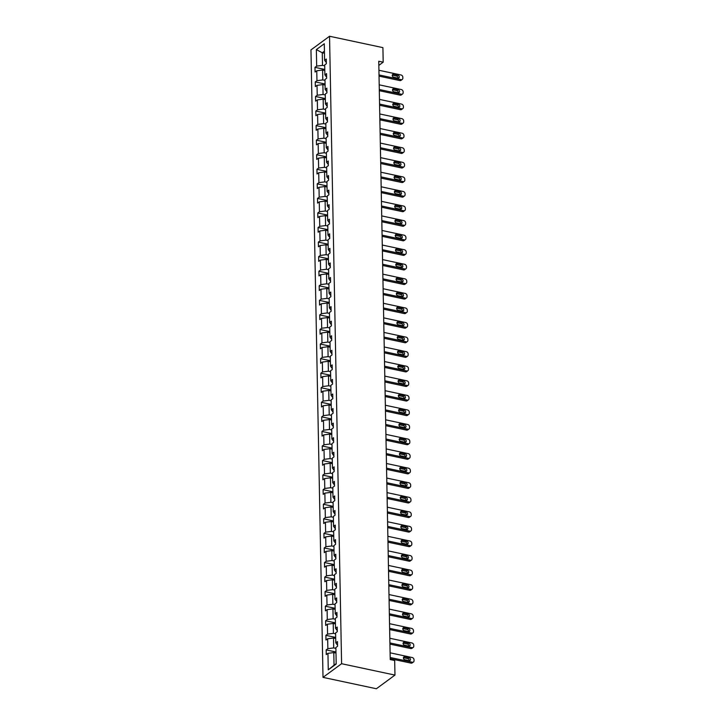 <?xml version="1.0" encoding="UTF-8"?>
<svg xmlns="http://www.w3.org/2000/svg" width="725" height="725" viewBox="0 0 725 725"><rect width="100%" height="100%" fill="white"/><g stroke="black" fill="none" stroke-linecap="round" stroke-linejoin="round"><path stroke-width="1.09" d="M341.593 663.71L394.962 675.093L376.375 688.75L323.006 677.368L310.962 49.907L329.54 36.25L341.593 663.71L323.006 677.368M335.983 653.053L333.79 652.582L334.035 665.188L328.262 669.864L327.945 653.334L326.259 654.575L326.168 649.908L335.965 651.993M333.79 652.582L327.945 653.334M335.702 638.489L333.509 638.018L333.699 647.914L327.854 648.667L326.168 649.908M327.854 648.667L327.664 638.77L325.978 640.012L325.888 635.345L335.684 637.429M335.43 623.926L333.228 623.455L333.418 633.351L327.573 634.103L325.888 635.345M327.573 634.103L327.383 624.207L325.697 625.448L325.616 620.781L335.403 622.866M335.149 609.362L332.947 608.891L333.138 618.787L327.292 619.54L325.616 620.781M327.292 619.54L327.102 609.643L325.425 610.885L325.335 606.218L335.122 608.302M334.868 594.799L332.666 594.328L332.857 604.224L327.011 604.976L325.335 606.218M327.011 604.976L326.821 595.08L325.144 596.322L325.054 591.654L334.85 593.739M334.587 580.236L332.394 579.764L332.585 589.661L326.73 590.413L325.054 591.654M326.73 590.413L326.549 580.517L324.863 581.758L324.773 577.091L334.569 579.175M334.307 565.672L332.113 565.201L332.304 575.097L326.458 575.849L324.773 577.091M326.458 575.849L326.268 565.953L324.583 567.195L324.492 562.528L334.288 564.612M334.026 551.109L331.833 550.638L332.023 560.534L326.178 561.286L324.492 562.528M326.178 561.286L325.987 551.39L324.302 552.631L324.211 547.964L334.007 550.048M333.745 536.545L331.552 536.074L331.742 545.97L325.897 546.722L324.211 547.964M325.897 546.722L325.706 536.826L324.021 538.068L323.93 533.392L333.727 535.485M333.473 521.982L331.271 521.511L331.461 531.407L325.616 532.159L323.93 533.392M325.616 532.159L325.425 522.263L323.74 523.504L323.658 518.828L333.446 520.922M333.192 507.409L330.99 506.947L331.18 516.843L325.335 517.596L323.658 518.828M325.335 517.596L325.144 507.699L323.468 508.932L323.377 504.265L333.165 506.358M332.911 492.846L330.709 492.384L330.899 502.28L325.054 503.032L323.377 504.265M325.054 503.032L324.863 493.136L323.187 494.368L323.096 489.701L332.893 491.795M332.63 478.282L330.437 477.82L330.627 487.717L324.773 488.469L323.096 489.701M324.773 488.469L324.592 478.573L322.906 479.805L322.815 475.138L332.612 477.231M332.349 463.719L330.156 463.257L330.346 473.153L324.501 473.905L322.815 475.138M324.501 473.905L324.311 464.009L322.625 465.242L322.534 460.574L332.331 462.668M332.068 449.156L329.875 448.693L330.065 458.59L324.22 459.342L322.534 460.574M324.22 459.342L324.03 449.446L322.344 450.678L322.253 446.011L332.05 448.104M331.787 434.592L329.594 434.13L329.784 444.026L323.939 444.778L322.253 446.011M323.939 444.778L323.749 434.882L322.063 436.115L321.972 431.447L331.769 433.541M331.515 420.029L329.313 419.558L329.503 429.454L323.658 430.215L321.972 431.447M323.658 430.215L323.468 420.319L321.782 421.551L321.701 416.884L331.488 418.978M331.234 405.465L329.032 404.994L329.222 414.89L323.377 415.652L321.701 416.884M323.377 415.652L323.187 405.755L321.51 406.988L321.42 402.321L331.207 404.414M330.953 390.902L328.751 390.431L328.942 400.327L323.096 401.088L321.42 402.321M323.096 401.088L322.906 391.192L321.229 392.424L321.139 387.757L330.935 389.842M330.673 376.338L328.479 375.867L328.67 385.763L322.815 386.525L321.139 387.757M322.815 386.525L322.634 376.628L320.948 377.861L320.858 373.194L330.654 375.278M330.392 361.775L328.198 361.304L328.389 371.2L322.543 371.952L320.858 373.194M322.543 371.952L322.353 362.065L320.667 363.298L320.577 358.63L330.373 360.715M330.111 347.212L327.917 346.74L328.108 356.637L322.263 357.389L320.577 358.63M322.263 357.389L322.072 347.493L320.387 348.734L320.296 344.067L330.093 346.151M329.83 332.648L327.637 332.177L327.827 342.073L321.982 342.825L320.296 344.067M321.982 342.825L321.791 332.929L320.106 334.171L320.015 329.503L329.812 331.588M329.558 318.085L327.356 317.613L327.546 327.51L321.701 328.262L320.015 329.503M321.701 328.262L321.51 318.366L319.825 319.607L319.743 314.94L329.531 317.024M329.277 303.521L327.075 303.05L327.265 312.946L321.42 313.698L319.743 314.94M321.42 313.698L321.229 303.802L319.553 305.044L319.462 300.377L329.25 302.461M328.996 288.958L326.794 288.487L326.984 298.383L321.139 299.135L319.462 300.377M321.139 299.135L320.948 289.239L319.272 290.48L319.181 285.813L328.978 287.897M328.715 274.394L326.522 273.923L326.712 283.819L320.867 284.572L319.181 285.813M320.867 284.572L320.677 274.675L318.991 275.917L318.9 271.25L328.697 273.334M328.434 259.831L326.241 259.36L326.431 269.256L320.586 270.008L318.9 271.25M320.586 270.008L320.396 260.112L318.71 261.353L318.619 256.686L328.416 258.771M328.153 245.267L325.96 244.796L326.15 254.693L320.305 255.445L318.619 256.686M320.305 255.445L320.115 245.548L318.429 246.79L318.338 242.123L328.135 244.207M327.872 230.704L325.679 230.233L325.869 240.129L320.024 240.881L318.338 242.123M320.024 240.881L319.834 230.985L318.148 232.227L318.058 227.559L327.854 229.644M327.6 216.141L325.398 215.669L325.588 225.566L319.743 226.318L318.058 227.559M319.743 226.318L319.553 216.422L317.867 217.663L317.786 212.987L327.573 215.08M327.319 201.577L325.117 201.106L325.308 211.002L319.462 211.754L317.786 212.987M319.462 211.754L319.272 201.858L317.595 203.1L317.505 198.423L327.292 200.517M327.038 187.005L324.836 186.542L325.027 196.439L319.181 197.191L317.505 198.423M319.181 197.191L318.991 187.295L317.314 188.527L317.224 183.86L327.02 185.953M326.757 172.441L324.564 171.979L324.755 181.875L318.909 182.627L317.224 183.86M318.909 182.627L318.719 172.731L317.033 173.964L316.943 169.297L326.739 171.39M326.477 157.878L324.283 157.416L324.474 167.312L318.628 168.064L316.943 169.297M318.628 168.064L318.438 158.168L316.752 159.4L316.662 154.733L326.458 156.827M326.196 143.314L324.002 142.852L324.193 152.748L318.347 153.501L316.662 154.733M318.347 153.501L318.157 143.604L316.472 144.837L316.381 140.17L326.178 142.263M325.915 128.751L323.722 128.289L323.912 138.185L318.067 138.937L316.381 140.17M318.067 138.937L317.876 129.041L316.191 130.273L316.1 125.606L325.897 127.7M325.643 114.188L323.441 113.725L323.631 123.622L317.786 124.374L316.1 125.606M317.786 124.374L317.595 114.477L315.91 115.71L315.828 111.043L325.616 113.136M325.362 99.624L323.16 99.162L323.35 109.049L317.505 109.81L315.828 111.043M317.505 109.81L317.314 99.914L315.638 101.147L315.547 96.479L325.335 98.573M325.081 85.061L322.879 84.589L323.069 94.486L317.224 95.247L315.547 96.479M317.224 95.247L317.033 85.351L315.357 86.583L315.266 81.916L325.063 84.009M324.8 70.497L322.607 70.026L322.797 79.922L316.952 80.683L315.266 81.916M316.952 80.683L316.762 70.787L315.076 72.02L314.985 67.352L324.782 69.437M324.465 53.224L322.272 52.762L322.516 65.359L316.671 66.12L314.985 67.352M316.671 66.12L316.354 49.59L324.283 43.754L324.601 60.284L326.286 59.042L326.377 63.709L324.691 64.951L324.882 74.847L326.567 73.606L326.658 78.273L324.972 79.514L325.163 89.411L326.848 88.169L326.939 92.845L325.253 94.078L325.443 103.974L327.129 102.733L327.211 107.409L325.534 108.641L325.724 118.538L327.401 117.305L327.492 121.972L325.815 123.205L326.005 133.101L327.682 131.868L327.772 136.536L326.096 137.768L326.277 147.664L327.963 146.432L328.053 151.099L326.368 152.332L326.558 162.228L328.244 160.995L328.334 165.663L326.649 166.895L326.839 176.791L328.525 175.559L328.615 180.226L326.93 181.458L327.12 191.355L328.806 190.122L328.896 194.789L327.211 196.022L327.401 205.918L329.087 204.686L329.168 209.353L327.492 210.585L327.682 220.482L329.358 219.249L329.449 223.916L327.772 225.149L327.963 235.045L329.639 233.812L329.73 238.48L328.053 239.712L328.235 249.608L329.92 248.376L330.011 253.043L328.325 254.285L328.516 264.172L330.201 262.939L330.292 267.607L328.606 268.848L328.797 278.744L330.482 277.503L330.573 282.17L328.887 283.412L329.077 293.308L330.763 292.066L330.854 296.733L329.168 297.975L329.358 307.871L331.044 306.63L331.126 311.297L329.449 312.538L329.639 322.435L331.316 321.193L331.407 325.86L329.73 327.102L329.92 336.998L331.597 335.757L331.688 340.424L330.011 341.665L330.192 351.562L331.878 350.32L331.968 354.987L330.283 356.229L330.473 366.125L332.159 364.883L332.249 369.551L330.564 370.792L330.754 380.688L332.44 379.447L332.53 384.114L330.845 385.356L331.035 395.252L332.721 394.01L332.811 398.678L331.126 399.919L331.316 409.815L333.002 408.574L333.083 413.25L331.407 414.483L331.597 424.379L333.273 423.137L333.364 427.813L331.688 429.046L331.878 438.942L333.554 437.71L333.645 442.377L331.968 443.609L332.15 453.506L333.835 452.273L333.926 456.94L332.24 458.173L332.431 468.069L334.116 466.837L334.207 471.504L332.521 472.736L332.712 482.632L334.397 481.4L334.488 486.067L332.802 487.3L332.993 497.196L334.678 495.963L334.769 500.631L333.083 501.863L333.273 511.759L334.959 510.527L335.041 515.194L333.364 516.427L333.554 526.323L335.231 525.09L335.322 529.757L333.645 530.99L333.835 540.886L335.512 539.654L335.603 544.321L333.926 545.553L334.107 555.45L335.793 554.217L335.883 558.884L334.198 560.117L334.388 570.013L336.074 568.781L336.164 573.448L334.479 574.68L334.669 584.577L336.355 583.344L336.445 588.011L334.76 589.253L334.95 599.149L336.636 597.908L336.726 602.575L335.041 603.816L335.231 613.713L336.917 612.471L336.998 617.138L335.322 618.38L335.512 628.276L337.188 627.034L337.279 631.702L335.603 632.943L335.793 642.839L337.469 641.598L337.56 646.265L335.883 647.507L336.201 664.028L328.262 669.864M378.822 65.404L383.19 62.196L378.749 61.244L390.231 659.578L394.681 660.529L394.962 675.093M335.793 642.839L337.542 645.214M335.892 648.386L333.699 647.914M333.509 638.018L327.664 638.77M335.512 628.276L337.261 630.65M335.621 633.822L333.418 633.351M333.228 623.455L327.383 624.207M335.231 613.713L336.98 616.087M335.34 619.259L333.138 618.787M332.947 608.891L327.102 609.643M334.95 599.149L336.699 601.514M335.059 604.695L332.857 604.224M332.666 594.328L326.821 595.08M334.669 584.577L336.427 586.951M334.778 590.132L332.585 589.661M332.394 579.764L326.549 580.517M334.388 570.013L336.146 572.388M334.497 575.568L332.304 575.097M332.113 565.201L326.268 565.953M334.107 555.45L335.865 557.824M334.216 561.005L332.023 560.534M331.833 550.638L325.987 551.39M333.835 540.886L335.584 543.261M333.935 546.442L331.742 545.97M331.552 536.074L325.706 536.826M333.554 526.323L335.303 528.697M333.663 531.869L331.461 531.407M331.271 521.511L325.425 522.263M333.273 511.759L335.022 514.134M333.382 517.306L331.18 516.843M330.99 506.947L325.144 507.699M332.993 497.196L334.742 499.57M333.101 502.742L330.899 502.28M330.709 492.384L324.863 493.136M332.712 482.632L334.47 485.007M332.82 488.179L330.627 487.717M330.437 477.82L324.592 478.573M332.431 468.069L334.189 470.443M332.539 473.615L330.346 473.153M330.156 463.257L324.311 464.009M332.15 453.506L333.908 455.88M332.258 459.052L330.065 458.59M329.875 448.693L324.03 449.446M331.878 438.942L333.627 441.317M331.978 444.488L329.784 444.026M329.594 434.13L323.749 434.882M331.597 424.379L333.346 426.753M331.706 429.925L329.503 429.454M329.313 419.558L323.468 420.319M331.316 409.815L333.065 412.19M331.425 415.362L329.222 414.89M329.032 404.994L323.187 405.755M331.035 395.252L332.784 397.626M331.144 400.798L328.942 400.327M328.751 390.431L322.906 391.192M330.754 380.688L332.512 383.063M330.863 386.235L328.67 385.763M328.479 375.867L322.634 376.628M330.473 366.125L332.231 368.499M330.582 371.671L328.389 371.2M328.198 361.304L322.353 362.065M330.192 351.562L331.95 353.936M330.301 357.108L328.108 356.637M327.917 346.74L322.072 347.493M329.92 336.998L331.669 339.373M330.02 342.544L327.827 342.073M327.637 332.177L321.791 332.929M329.639 322.435L331.388 324.809M329.748 327.981L327.546 327.51M327.356 317.613L321.51 318.366M329.358 307.871L331.108 310.246M329.467 313.417L327.265 312.946M327.075 303.05L321.229 303.802M329.077 293.308L330.827 295.682M329.186 298.854L326.984 298.383M326.794 288.487L320.948 289.239M328.797 278.744L330.555 281.11M328.905 284.291L326.712 283.819M326.522 273.923L320.677 274.675M328.516 264.172L330.274 266.546M328.624 269.727L326.431 269.256M326.241 259.36L320.396 260.112M328.235 249.608L329.993 251.983M328.343 255.164L326.15 254.693M325.96 244.796L320.115 245.548M327.963 235.045L329.712 237.419M328.062 240.6L325.869 240.129M325.679 230.233L319.834 230.985M327.682 220.482L329.431 222.856M327.791 226.037L325.588 225.566M325.398 215.669L319.553 216.422M327.401 205.918L329.15 208.292M327.51 211.464L325.308 211.002M325.117 201.106L319.272 201.858M327.12 191.355L328.869 193.729M327.229 196.901L325.027 196.439M324.836 186.542L318.991 187.295M326.839 176.791L328.597 179.166M326.948 182.337L324.755 181.875M324.564 171.979L318.719 172.731M326.558 162.228L328.316 164.602M326.667 167.774L324.474 167.312M324.283 157.416L318.438 158.168M326.277 147.664L328.035 150.039M326.386 153.211L324.193 152.748M324.002 142.852L318.157 143.604M326.005 133.101L327.754 135.475M326.105 138.647L323.912 138.185M323.722 128.289L317.876 129.041M325.724 118.538L327.473 120.912M325.833 124.084L323.631 123.622M323.441 113.725L317.595 114.477M325.443 103.974L327.192 106.348M325.552 109.52L323.35 109.049M323.16 99.162L317.314 99.914M325.163 89.411L326.912 91.785M325.271 94.957L323.069 94.486M322.879 84.589L317.033 85.351M324.882 74.847L326.64 77.222M324.99 80.393L322.797 79.922M322.607 70.026L316.762 70.787M324.601 60.284L326.359 62.658M383.19 62.196L382.909 47.633L329.54 36.25M334.035 665.188L336.192 663.602M324.709 65.83L322.516 65.359M324.428 51.176L322.272 52.762L316.354 49.59M378.921 70.271L401.025 74.983A2.039 1.622 53.7 0 1 402.837 77.231L402.855 78.164A2.039 1.622 53.7 0 1 401.115 79.65L379.012 74.938M379.03 76.134L399.856 80.575L401.115 79.65M397.835 75.137A1.631 1.296 -126.3 0 1 397.898 78.128L393.63 77.213A1.631 1.296 -126.3 0 1 393.566 74.231L397.835 75.137L396.584 76.062A1.631 1.296 -126.3 0 1 398.016 78.146M392.198 75.128A1.631 1.296 -126.3 0 1 392.316 75.155L396.584 76.062M402.284 79.433L401.034 80.348A2.039 1.622 -126.3 0 1 399.856 80.575M379.202 84.834L401.306 89.547A2.039 1.622 53.7 0 1 403.118 91.794L403.136 92.727A2.039 1.622 53.7 0 1 401.396 94.214L379.284 89.501M379.311 90.698L400.137 95.138L401.396 94.214M398.116 89.701A1.631 1.296 -126.3 0 1 398.179 92.691L393.902 91.776A1.631 1.296 -126.3 0 1 393.847 88.794L398.116 89.701L396.865 90.625A1.631 1.296 -126.3 0 1 398.288 92.709M392.479 89.692A1.631 1.296 -126.3 0 1 392.597 89.719L396.865 90.625M402.565 93.996L401.315 94.912A2.039 1.622 -126.3 0 1 400.137 95.138M379.474 99.398L401.587 104.11A2.039 1.622 53.7 0 1 403.399 106.358L403.417 107.291A2.039 1.622 53.7 0 1 401.677 108.777L379.565 104.065M379.592 105.261L400.417 109.702L401.677 108.777M398.397 104.264A1.631 1.296 -126.3 0 1 398.451 107.255L394.183 106.339A1.631 1.296 -126.3 0 1 394.128 103.358L398.397 104.264L397.146 105.188A1.631 1.296 -126.3 0 1 398.569 107.273M392.76 104.255A1.631 1.296 -126.3 0 1 392.868 104.282L397.146 105.188M402.846 108.56L401.596 109.475A2.039 1.622 -126.3 0 1 400.417 109.702M379.755 113.961L401.868 118.673A2.039 1.622 53.7 0 1 403.68 120.921L403.698 121.854A2.039 1.622 53.7 0 1 401.949 123.341L379.846 118.628M379.873 119.824L400.698 124.265L401.949 123.341M398.678 118.828A1.631 1.296 -126.3 0 1 398.732 121.818L394.463 120.912A1.631 1.296 -126.3 0 1 394.409 117.921L398.678 118.828L397.418 119.752A1.631 1.296 -126.3 0 1 398.85 121.836M393.032 118.828A1.631 1.296 -126.3 0 1 393.149 118.846L397.418 119.752M403.127 123.123L401.868 124.047A2.039 1.622 -126.3 0 1 400.698 124.265M380.036 128.524L402.139 133.237A2.039 1.622 53.7 0 1 403.961 135.484L403.979 136.418A2.039 1.622 53.7 0 1 402.23 137.904L380.127 133.192M380.154 134.388L400.979 138.828L402.23 137.904M398.958 133.391A1.631 1.296 -126.3 0 1 399.013 136.382L394.744 135.475A1.631 1.296 -126.3 0 1 394.69 132.485L398.958 133.391L397.699 134.315A1.631 1.296 -126.3 0 1 399.131 136.4M393.312 133.391A1.631 1.296 -126.3 0 1 393.43 133.409L397.699 134.315M403.408 137.687L402.148 138.611A2.039 1.622 -126.3 0 1 400.979 138.828M380.317 143.088L402.42 147.8A2.039 1.622 53.7 0 1 404.242 150.048L404.251 150.981A2.039 1.622 53.7 0 1 402.511 152.468L380.407 147.755M380.426 148.951L401.26 153.392L402.511 152.468M399.239 147.954A1.631 1.296 -126.3 0 1 399.294 150.945L395.025 150.039A1.631 1.296 -126.3 0 1 394.971 147.048L399.239 147.954L397.98 148.879A1.631 1.296 -126.3 0 1 399.412 150.963M393.593 147.954A1.631 1.296 -126.3 0 1 393.711 147.972L397.98 148.879M403.689 152.25L402.429 153.174A2.039 1.622 -126.3 0 1 401.26 153.392M380.598 157.651L402.701 162.364A2.039 1.622 53.7 0 1 404.514 164.611L404.532 165.545A2.039 1.622 53.7 0 1 402.792 167.031L380.688 162.318M380.707 163.515L401.532 167.955L402.792 167.031M399.52 162.518A1.631 1.296 -126.3 0 1 399.575 165.508L395.306 164.602A1.631 1.296 -126.3 0 1 395.243 161.612L399.52 162.518L398.261 163.442A1.631 1.296 -126.3 0 1 399.692 165.527M393.874 162.518A1.631 1.296 -126.3 0 1 393.992 162.536L398.261 163.442M403.97 166.813L402.71 167.738A2.039 1.622 -126.3 0 1 401.532 167.955M380.879 172.215L402.982 176.927A2.039 1.622 53.7 0 1 404.795 179.175L404.813 180.108A2.039 1.622 53.7 0 1 403.073 181.594L380.969 176.882M380.987 178.078L401.813 182.519L403.073 181.594M399.792 177.081A1.631 1.296 -126.3 0 1 399.856 180.072L395.587 179.166A1.631 1.296 -126.3 0 1 395.524 176.175L399.792 177.081L398.542 178.006A1.631 1.296 -126.3 0 1 399.973 180.09M394.155 177.081A1.631 1.296 -126.3 0 1 394.273 177.099L398.542 178.006M404.242 181.377L402.991 182.301A2.039 1.622 -126.3 0 1 401.813 182.519M381.16 186.778L403.263 191.491A2.039 1.622 53.7 0 1 405.076 193.738L405.094 194.672A2.039 1.622 53.7 0 1 403.354 196.158L381.241 191.445M381.268 192.642L402.094 197.082L403.354 196.158M400.073 191.654A1.631 1.296 -126.3 0 1 400.137 194.635L395.859 193.729A1.631 1.296 -126.3 0 1 395.805 190.738L400.073 191.654L398.822 192.569A1.631 1.296 -126.3 0 1 400.245 194.653M394.436 191.645A1.631 1.296 -126.3 0 1 394.554 191.663L398.822 192.569M404.523 195.94L403.272 196.865A2.039 1.622 -126.3 0 1 402.094 197.082M381.432 201.342L403.544 206.054A2.039 1.622 53.7 0 1 405.357 208.302L405.375 209.235A2.039 1.622 53.7 0 1 403.635 210.721L381.522 206.009M381.549 207.205L402.375 211.646L403.635 210.721M400.354 206.217A1.631 1.296 -126.3 0 1 400.408 209.199L396.14 208.292A1.631 1.296 -126.3 0 1 396.086 205.302L400.354 206.217L399.103 207.132A1.631 1.296 -126.3 0 1 400.526 209.217M394.717 206.208A1.631 1.296 -126.3 0 1 394.826 206.226L399.103 207.132M404.804 210.504L403.553 211.428A2.039 1.622 -126.3 0 1 402.375 211.646M381.712 215.905L403.825 220.618A2.039 1.622 53.7 0 1 405.638 222.865L405.656 223.798A2.039 1.622 53.7 0 1 403.907 225.285L381.803 220.572M381.83 221.768L402.656 226.209L403.907 225.285M400.635 220.781A1.631 1.296 -126.3 0 1 400.689 223.762L396.421 222.856A1.631 1.296 -126.3 0 1 396.367 219.865L400.635 220.781L399.375 221.696A1.631 1.296 -126.3 0 1 400.807 223.78M394.989 220.772A1.631 1.296 -126.3 0 1 395.107 220.79L399.375 221.696M405.085 225.067L403.825 225.992A2.039 1.622 -126.3 0 1 402.656 226.209M381.993 230.468L404.097 235.181A2.039 1.622 53.7 0 1 405.918 237.428L405.937 238.362A2.039 1.622 53.7 0 1 404.188 239.848L382.084 235.136M382.111 236.332L402.937 240.773L404.188 239.848M400.916 235.344A1.631 1.296 -126.3 0 1 400.97 238.326L396.702 237.419A1.631 1.296 -126.3 0 1 396.647 234.429L400.916 235.344L399.656 236.268A1.631 1.296 -126.3 0 1 401.088 238.353M395.27 235.335A1.631 1.296 -126.3 0 1 395.388 235.353L399.656 236.268M405.366 239.631L404.106 240.555A2.039 1.622 -126.3 0 1 402.937 240.773M382.274 245.032L404.378 249.744A2.039 1.622 53.7 0 1 406.199 251.992L406.208 252.925A2.039 1.622 53.7 0 1 404.468 254.412L382.365 249.699M382.383 250.895L403.218 255.336L404.468 254.412M401.197 249.907A1.631 1.296 -126.3 0 1 401.251 252.889L396.983 251.983A1.631 1.296 -126.3 0 1 396.928 248.992L401.197 249.907L399.937 250.832A1.631 1.296 -126.3 0 1 401.369 252.916M395.551 249.898A1.631 1.296 -126.3 0 1 395.669 249.917L399.937 250.832M405.647 254.194L404.387 255.118A2.039 1.622 -126.3 0 1 403.218 255.336M382.555 259.595L404.659 264.308A2.039 1.622 53.7 0 1 406.471 266.555L406.489 267.489A2.039 1.622 53.7 0 1 404.749 268.975L382.646 264.263M382.664 265.459L403.49 269.899L404.749 268.975M401.478 264.471A1.631 1.296 -126.3 0 1 401.532 267.452L397.264 266.546A1.631 1.296 -126.3 0 1 397.2 263.556L401.478 264.471L400.218 265.395A1.631 1.296 -126.3 0 1 401.65 267.48M395.832 264.462A1.631 1.296 -126.3 0 1 395.95 264.48L400.218 265.395M405.928 268.757L404.668 269.682A2.039 1.622 -126.3 0 1 403.49 269.899M382.836 274.159L404.94 278.871A2.039 1.622 53.7 0 1 406.752 281.119L406.77 282.052A2.039 1.622 53.7 0 1 405.03 283.548L382.927 278.826M382.945 280.022L403.771 284.463L405.03 283.548M401.75 279.034A1.631 1.296 -126.3 0 1 401.813 282.016L397.545 281.11A1.631 1.296 -126.3 0 1 397.481 278.119L401.75 279.034L400.499 279.959A1.631 1.296 -126.3 0 1 401.931 282.043M396.113 279.025A1.631 1.296 -126.3 0 1 396.231 279.043L400.499 279.959M406.199 283.321L404.949 284.245A2.039 1.622 -126.3 0 1 403.771 284.463M383.117 288.722L405.221 293.435A2.039 1.622 53.7 0 1 407.033 295.682L407.051 296.616A2.039 1.622 53.7 0 1 405.311 298.111L383.199 293.389M383.226 294.586L404.052 299.026L405.311 298.111M402.031 293.598A1.631 1.296 -126.3 0 1 402.094 296.588L397.817 295.673A1.631 1.296 -126.3 0 1 397.762 292.683L402.031 293.598L400.78 294.522A1.631 1.296 -126.3 0 1 402.203 296.607M396.394 293.589A1.631 1.296 -126.3 0 1 396.512 293.607L400.78 294.522M406.48 297.884L405.23 298.809A2.039 1.622 -126.3 0 1 404.052 299.026M383.389 303.286L405.502 308.007A2.039 1.622 53.7 0 1 407.314 310.246L407.332 311.179A2.039 1.622 53.7 0 1 405.592 312.674L383.48 307.953M383.507 309.149L404.333 313.59L405.592 312.674M402.312 308.161A1.631 1.296 -126.3 0 1 402.366 311.152L398.097 310.237A1.631 1.296 -126.3 0 1 398.043 307.246L402.312 308.161L401.061 309.086A1.631 1.296 -126.3 0 1 402.484 311.17M396.666 308.152A1.631 1.296 -126.3 0 1 396.783 308.17L401.061 309.086M406.761 312.448L405.511 313.372A2.039 1.622 -126.3 0 1 404.333 313.59M383.67 317.849L405.782 322.571A2.039 1.622 53.7 0 1 407.595 324.809L407.613 325.743A2.039 1.622 53.7 0 1 405.864 327.238L383.761 322.525M383.788 323.712L404.613 328.162L405.864 327.238M402.593 322.725A1.631 1.296 -126.3 0 1 402.647 325.715L398.378 324.8A1.631 1.296 -126.3 0 1 398.324 321.809L402.593 322.725L401.333 323.649A1.631 1.296 -126.3 0 1 402.765 325.733M396.947 322.716A1.631 1.296 -126.3 0 1 397.064 322.734L401.333 323.649M407.042 327.011L405.782 327.936A2.039 1.622 -126.3 0 1 404.613 328.162M383.951 332.422L406.054 337.134A2.039 1.622 53.7 0 1 407.876 339.382L407.894 340.315A2.039 1.622 53.7 0 1 406.145 341.801L384.042 337.089M384.069 338.285L404.894 342.726L406.145 341.801M402.873 337.288A1.631 1.296 -126.3 0 1 402.928 340.279L398.659 339.363A1.631 1.296 -126.3 0 1 398.605 336.382L402.873 337.288L401.614 338.212A1.631 1.296 -126.3 0 1 403.046 340.297M397.228 337.279A1.631 1.296 -126.3 0 1 397.345 337.297L401.614 338.212M407.323 341.575L406.063 342.499A2.039 1.622 -126.3 0 1 404.894 342.726M384.232 346.985L406.335 351.697A2.039 1.622 53.7 0 1 408.157 353.945L408.166 354.878A2.039 1.622 53.7 0 1 406.426 356.365L384.322 351.652M384.341 352.848L405.175 357.289L406.426 356.365M403.154 351.852A1.631 1.296 -126.3 0 1 403.209 354.842L398.94 353.927A1.631 1.296 -126.3 0 1 398.886 350.945L403.154 351.852L401.895 352.776A1.631 1.296 -126.3 0 1 403.327 354.86M397.508 351.843A1.631 1.296 -126.3 0 1 397.626 351.861L401.895 352.776M407.604 356.138L406.344 357.062A2.039 1.622 -126.3 0 1 405.175 357.289M384.513 361.548L406.616 366.261A2.039 1.622 53.7 0 1 408.429 368.508L408.447 369.442A2.039 1.622 53.7 0 1 406.707 370.928L384.603 366.216M384.622 367.412L405.447 371.853L406.707 370.928M403.435 366.415A1.631 1.296 -126.3 0 1 403.49 369.406L399.221 368.49A1.631 1.296 -126.3 0 1 399.158 365.509L403.435 366.415L402.176 367.339A1.631 1.296 -126.3 0 1 403.608 369.424M397.789 366.406A1.631 1.296 -126.3 0 1 397.907 366.424L402.176 367.339M407.885 370.702L406.625 371.626A2.039 1.622 -126.3 0 1 405.447 371.853M384.794 376.112L406.897 380.824A2.039 1.622 53.7 0 1 408.71 383.072L408.728 384.005A2.039 1.622 53.7 0 1 406.988 385.492L384.884 380.779M384.903 381.975L405.728 386.416L406.988 385.492M403.707 380.978A1.631 1.296 -126.3 0 1 403.771 383.969L399.502 383.054A1.631 1.296 -126.3 0 1 399.439 380.072L403.707 380.978L402.457 381.903A1.631 1.296 -126.3 0 1 403.888 383.987M398.07 380.969A1.631 1.296 -126.3 0 1 398.188 380.997L402.457 381.903M408.157 385.265L406.906 386.189A2.039 1.622 -126.3 0 1 405.728 386.416M385.075 390.675L407.178 395.388A2.039 1.622 53.7 0 1 408.991 397.635L409.009 398.569A2.039 1.622 53.7 0 1 407.269 400.055L385.156 395.343M385.183 396.539L406.009 400.979L407.269 400.055M403.988 395.542A1.631 1.296 -126.3 0 1 404.052 398.532L399.774 397.617A1.631 1.296 -126.3 0 1 399.72 394.636L403.988 395.542L402.737 396.466A1.631 1.296 -126.3 0 1 404.16 398.551M398.351 395.533A1.631 1.296 -126.3 0 1 398.469 395.56L402.737 396.466M408.438 399.837L407.187 400.753A2.039 1.622 -126.3 0 1 406.009 400.979M385.347 405.239L407.459 409.951A2.039 1.622 53.7 0 1 409.272 412.199L409.29 413.132A2.039 1.622 53.7 0 1 407.55 414.618L385.437 409.906M385.464 411.102L406.29 415.543L407.55 414.618M404.269 410.105A1.631 1.296 -126.3 0 1 404.323 413.096L400.055 412.181A1.631 1.296 -126.3 0 1 400.001 409.199L404.269 410.105L403.018 411.03A1.631 1.296 -126.3 0 1 404.441 413.114M398.623 410.096A1.631 1.296 -126.3 0 1 398.741 410.123L403.018 411.03M408.719 414.401L407.468 415.316A2.039 1.622 -126.3 0 1 406.29 415.543M385.627 419.802L407.74 424.515A2.039 1.622 53.7 0 1 409.553 426.762L409.571 427.696A2.039 1.622 53.7 0 1 407.822 429.182L385.718 424.469M385.745 425.666L406.571 430.106L407.822 429.182M404.55 424.669A1.631 1.296 -126.3 0 1 404.604 427.659L400.336 426.744A1.631 1.296 -126.3 0 1 400.282 423.763L404.55 424.669L403.29 425.593A1.631 1.296 -126.3 0 1 404.722 427.678M398.904 424.66A1.631 1.296 -126.3 0 1 399.022 424.687L403.29 425.593M409 428.964L407.74 429.88A2.039 1.622 -126.3 0 1 406.571 430.106M385.908 434.366L408.012 439.078A2.039 1.622 53.7 0 1 409.833 441.326L409.852 442.259A2.039 1.622 53.7 0 1 408.103 443.745L385.999 439.033M386.026 440.229L406.852 444.67L408.103 443.745M404.831 439.232A1.631 1.296 -126.3 0 1 404.885 442.223L400.617 441.308A1.631 1.296 -126.3 0 1 400.562 438.326L404.831 439.232L403.571 440.157A1.631 1.296 -126.3 0 1 405.003 442.241M399.185 439.232A1.631 1.296 -126.3 0 1 399.303 439.25L403.571 440.157M409.281 443.528L408.021 444.452A2.039 1.622 -126.3 0 1 406.852 444.67M386.189 448.929L408.293 453.642A2.039 1.622 53.7 0 1 410.114 455.889L410.123 456.822A2.039 1.622 53.7 0 1 408.383 458.309L386.28 453.596M386.298 454.792L407.133 459.233L408.383 458.309M405.112 453.796A1.631 1.296 -126.3 0 1 405.166 456.786L400.898 455.88A1.631 1.296 -126.3 0 1 400.843 452.889L405.112 453.796L403.852 454.72A1.631 1.296 -126.3 0 1 405.284 456.804M399.466 453.796A1.631 1.296 -126.3 0 1 399.584 453.814L403.852 454.72M409.562 458.091L408.302 459.016A2.039 1.622 -126.3 0 1 407.133 459.233M386.47 463.493L408.574 468.205A2.039 1.622 53.7 0 1 410.386 470.452L410.404 471.386A2.039 1.622 53.7 0 1 408.664 472.872L386.561 468.16M386.579 469.356L407.405 473.797L408.664 472.872M405.393 468.359A1.631 1.296 -126.3 0 1 405.447 471.35L401.179 470.443A1.631 1.296 -126.3 0 1 401.115 467.453L405.393 468.359L404.133 469.283A1.631 1.296 -126.3 0 1 405.565 471.368M399.747 468.359A1.631 1.296 -126.3 0 1 399.865 468.377L404.133 469.283M409.843 472.655L408.583 473.579A2.039 1.622 -126.3 0 1 407.405 473.797M386.751 478.056L408.855 482.768A2.039 1.622 53.7 0 1 410.667 485.016L410.685 485.949A2.039 1.622 53.7 0 1 408.945 487.436L386.842 482.723M386.86 483.919L407.686 488.36L408.945 487.436M405.665 482.923A1.631 1.296 -126.3 0 1 405.728 485.913L401.46 485.007A1.631 1.296 -126.3 0 1 401.396 482.016L405.665 482.923L404.414 483.847A1.631 1.296 -126.3 0 1 405.846 485.931M400.028 482.923A1.631 1.296 -126.3 0 1 400.146 482.941L404.414 483.847M410.114 487.218L408.864 488.142A2.039 1.622 -126.3 0 1 407.686 488.36M387.032 492.619L409.136 497.332A2.039 1.622 53.7 0 1 410.948 499.579L410.966 500.513A2.039 1.622 53.7 0 1 409.226 501.999L387.114 497.287M387.141 498.483L407.967 502.923L409.226 501.999M405.946 497.486A1.631 1.296 -126.3 0 1 406.009 500.477L401.732 499.57A1.631 1.296 -126.3 0 1 401.677 496.58L405.946 497.486L404.695 498.41A1.631 1.296 -126.3 0 1 406.118 500.495M400.309 497.486A1.631 1.296 -126.3 0 1 400.427 497.504L404.695 498.41M410.395 501.782L409.145 502.706A2.039 1.622 -126.3 0 1 407.967 502.923M387.304 507.183L409.417 511.895A2.039 1.622 53.7 0 1 411.229 514.143L411.247 515.076A2.039 1.622 53.7 0 1 409.507 516.562L387.395 511.85M387.422 513.046L408.248 517.487L409.507 516.562M406.227 512.058A1.631 1.296 -126.3 0 1 406.281 515.04L402.013 514.134A1.631 1.296 -126.3 0 1 401.958 511.143L406.227 512.058L404.976 512.974A1.631 1.296 -126.3 0 1 406.399 515.058M400.581 512.049A1.631 1.296 -126.3 0 1 400.698 512.067L404.976 512.974M410.676 516.345L409.426 517.269A2.039 1.622 -126.3 0 1 408.248 517.487M387.585 521.746L409.697 526.459A2.039 1.622 53.7 0 1 411.51 528.706L411.528 529.64A2.039 1.622 53.7 0 1 409.779 531.126L387.676 526.413M387.703 527.61L408.528 532.05L409.779 531.126M406.507 526.622A1.631 1.296 -126.3 0 1 406.562 529.603L402.293 528.697A1.631 1.296 -126.3 0 1 402.239 525.707L406.507 526.622L405.248 527.537A1.631 1.296 -126.3 0 1 406.68 529.622M400.862 526.613A1.631 1.296 -126.3 0 1 400.979 526.631L405.248 527.537M410.957 530.908L409.697 531.833A2.039 1.622 -126.3 0 1 408.528 532.05M387.866 536.31L409.969 541.022A2.039 1.622 53.7 0 1 411.791 543.27L411.809 544.203A2.039 1.622 53.7 0 1 410.06 545.689L387.957 540.977M387.984 542.173L408.809 546.614L410.06 545.689M406.788 541.185A1.631 1.296 -126.3 0 1 406.843 544.167L402.574 543.261A1.631 1.296 -126.3 0 1 402.52 540.27L406.788 541.185L405.529 542.101A1.631 1.296 -126.3 0 1 406.961 544.185M401.142 541.176A1.631 1.296 -126.3 0 1 401.26 541.194L405.529 542.101M411.238 545.472L409.978 546.396A2.039 1.622 -126.3 0 1 408.809 546.614M388.147 550.873L410.25 555.586A2.039 1.622 53.7 0 1 412.063 557.833L412.081 558.767A2.039 1.622 53.7 0 1 410.341 560.253L388.237 555.54M388.256 556.737L409.09 561.177L410.341 560.253M407.069 555.749A1.631 1.296 -126.3 0 1 407.124 558.73L402.855 557.824A1.631 1.296 -126.3 0 1 402.801 554.833L407.069 555.749L405.81 556.673A1.631 1.296 -126.3 0 1 407.242 558.757M401.423 555.74A1.631 1.296 -126.3 0 1 401.541 555.758L405.81 556.673M411.519 560.035L410.259 560.96A2.039 1.622 -126.3 0 1 409.09 561.177M388.428 565.437L410.531 570.149A2.039 1.622 53.7 0 1 412.344 572.397L412.362 573.33A2.039 1.622 53.7 0 1 410.622 574.816L388.518 570.104M388.537 571.3L409.362 575.741L410.622 574.816M407.35 570.312A1.631 1.296 -126.3 0 1 407.405 573.294L403.136 572.388A1.631 1.296 -126.3 0 1 403.073 569.397L407.35 570.312L406.091 571.237A1.631 1.296 -126.3 0 1 407.522 573.321M401.704 570.303A1.631 1.296 -126.3 0 1 401.822 570.321L406.091 571.237M411.8 574.599L410.54 575.523A2.039 1.622 -126.3 0 1 409.362 575.741M388.709 580L410.812 584.713A2.039 1.622 53.7 0 1 412.625 586.96L412.643 587.893A2.039 1.622 53.7 0 1 410.903 589.38L388.799 584.667M388.817 585.863L409.643 590.304L410.903 589.38M407.622 584.876A1.631 1.296 -126.3 0 1 407.686 587.857L403.417 586.951A1.631 1.296 -126.3 0 1 403.354 583.96L407.622 584.876L406.372 585.8A1.631 1.296 -126.3 0 1 407.803 587.884M401.985 584.867A1.631 1.296 -126.3 0 1 402.103 584.885L406.372 585.8M412.072 589.162L410.821 590.087A2.039 1.622 -126.3 0 1 409.643 590.304M388.99 594.563L411.093 599.276A2.039 1.622 53.7 0 1 412.906 601.523L412.924 602.457A2.039 1.622 53.7 0 1 411.184 603.952L389.071 599.231M389.098 600.427L409.924 604.868L411.184 603.952M407.903 599.439A1.631 1.296 -126.3 0 1 407.967 602.421L403.689 601.514A1.631 1.296 -126.3 0 1 403.635 598.524L407.903 599.439L406.653 600.363A1.631 1.296 -126.3 0 1 408.075 602.448M402.266 599.43A1.631 1.296 -126.3 0 1 402.384 599.448L406.653 600.363M412.353 603.726L411.102 604.65A2.039 1.622 -126.3 0 1 409.924 604.868M389.262 609.127L411.374 613.839A2.039 1.622 53.7 0 1 413.187 616.087L413.205 617.02A2.039 1.622 53.7 0 1 411.465 618.516L389.352 613.794M389.379 614.99L410.205 619.431L411.465 618.516M408.184 614.002A1.631 1.296 -126.3 0 1 408.238 616.984L403.97 616.078A1.631 1.296 -126.3 0 1 403.916 613.087L408.184 614.002L406.933 614.927A1.631 1.296 -126.3 0 1 408.356 617.011M402.538 613.993A1.631 1.296 -126.3 0 1 402.656 614.012L406.933 614.927M412.634 618.289L411.383 619.213A2.039 1.622 -126.3 0 1 410.205 619.431M389.542 623.69L411.655 628.412A2.039 1.622 53.7 0 1 413.468 630.65L413.486 631.584A2.039 1.622 53.7 0 1 411.737 633.079L389.633 628.357M389.66 629.554L410.486 633.994L411.737 633.079M408.465 628.566A1.631 1.296 -126.3 0 1 408.519 631.557L404.251 630.641A1.631 1.296 -126.3 0 1 404.197 627.651L408.465 628.566L407.205 629.49A1.631 1.296 -126.3 0 1 408.637 631.575M402.819 628.557A1.631 1.296 -126.3 0 1 402.937 628.575L407.205 629.49M412.915 632.853L411.655 633.777A2.039 1.622 -126.3 0 1 410.486 633.994M389.823 638.254L411.927 642.975A2.039 1.622 53.7 0 1 413.748 645.214L413.767 646.147A2.039 1.622 53.7 0 1 412.017 647.643L389.914 642.93M389.941 644.117L410.767 648.558L412.017 647.643M408.746 643.129A1.631 1.296 -126.3 0 1 408.8 646.12L404.532 645.205A1.631 1.296 -126.3 0 1 404.478 642.214L408.746 643.129L407.486 644.054A1.631 1.296 -126.3 0 1 408.918 646.138M403.1 643.12A1.631 1.296 -126.3 0 1 403.218 643.138L407.486 644.054M413.196 647.416L411.936 648.34A2.039 1.622 -126.3 0 1 410.767 648.558M390.104 652.817L412.208 657.539A2.039 1.622 53.7 0 1 414.02 659.777L414.038 660.72A2.039 1.622 53.7 0 1 412.298 662.206L390.195 657.493M390.213 658.69L411.048 663.13L412.298 662.206M409.027 657.693A1.631 1.296 -126.3 0 1 409.081 660.683L404.813 659.768A1.631 1.296 -126.3 0 1 404.758 656.787L409.027 657.693L407.767 658.617A1.631 1.296 -126.3 0 1 409.199 660.702M403.381 657.684A1.631 1.296 -126.3 0 1 403.499 657.702L407.767 658.617M413.477 661.979L412.217 662.904A2.039 1.622 -126.3 0 1 411.048 663.13M393.566 74.231L392.316 75.155M393.847 88.794L392.597 89.719M394.128 103.358L392.868 104.282M394.409 117.921L393.149 118.846M394.69 132.485L393.43 133.409M394.971 147.048L393.711 147.972M395.243 161.612L393.992 162.536M395.524 176.175L394.273 177.099M395.805 190.738L394.554 191.663M396.086 205.302L394.826 206.226M396.367 219.865L395.107 220.79M396.647 234.429L395.388 235.353M396.928 248.992L395.669 249.917M397.2 263.556L395.95 264.48M397.481 278.119L396.231 279.043M397.762 292.683L396.512 293.607M398.043 307.246L396.783 308.17M398.324 321.809L397.064 322.734M398.605 336.382L397.345 337.297M398.886 350.945L397.626 351.861M399.158 365.509L397.907 366.424M399.439 380.072L398.188 380.997M399.72 394.636L398.469 395.56M400.001 409.199L398.741 410.123M400.282 423.763L399.022 424.687M400.562 438.326L399.303 439.25M400.843 452.889L399.584 453.814M401.115 467.453L399.865 468.377M401.396 482.016L400.146 482.941M401.677 496.58L400.427 497.504M401.958 511.143L400.698 512.067M402.239 525.707L400.979 526.631M402.52 540.27L401.26 541.194M402.801 554.833L401.541 555.758M403.073 569.397L401.822 570.321M403.354 583.96L402.103 584.885M403.635 598.524L402.384 599.448M403.916 613.087L402.656 614.012M404.197 627.651L402.937 628.575M404.478 642.214L403.218 643.138M404.758 656.787L403.499 657.702"/></g></svg>

